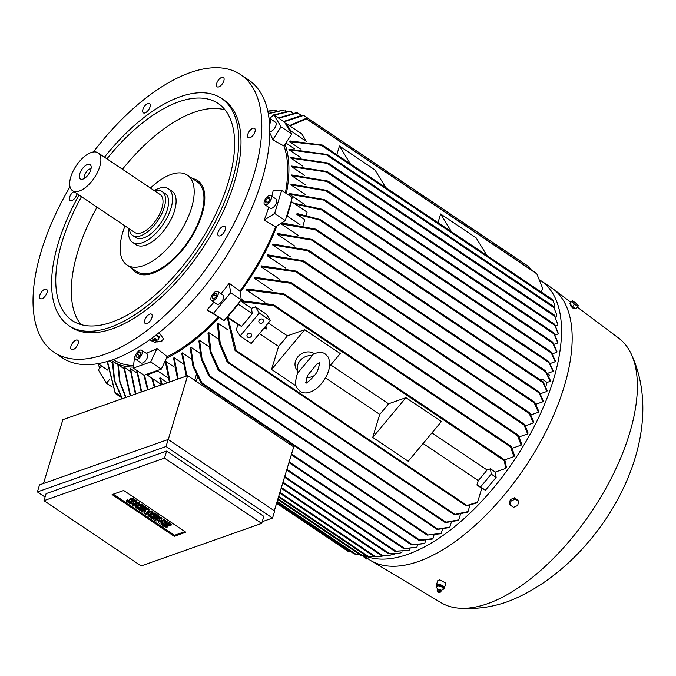 <?xml version="1.0" encoding="UTF-8"?>
<svg xmlns="http://www.w3.org/2000/svg" width="676" height="676" viewBox="0 0 676 676"><rect width="100%" height="100%" fill="white"/><g stroke="black" fill="none" stroke-linecap="round" stroke-linejoin="round"><path stroke-width="1.01" d="M297.972 371.876C295.066 380.292 294.88 385.827 297.423 388.489L300.195 391.404C306.558 395.773 316.503 390.027 320.838 384.221C325.232 379.202 332.938 367.55 328.071 356.953L325.291 354.038C322.215 351.723 317.931 351.917 312.439 354.63L312.177 355.737L298.293 372.366L296.333 369.189A12.168 10.444 -31.4 0 1 299.417 355.28A12.168 10.444 -31.4 0 1 314.365 353.675M298.293 372.366A12.168 10.444 -31.4 0 1 300.11 360.612A12.168 10.444 -31.4 0 1 312.177 355.737M306.253 383.098C305.442 383.867 305.983 381.18 307.876 375.053L316.833 364.06M314.72 375.307A12.168 10.444 -31.4 0 1 306.896 377.504M307.436 392.857L306.549 392.959M296.35 386.114L271.558 369.459L304.732 329.727L340.231 353.573L329.584 366.333M325.367 377.867L379.743 414.388A142.028 67.744 -56.1 0 0 388.573 403.809L330.733 364.955M372.746 437.423L405.913 397.691L441.42 421.537L408.245 461.269L372.746 437.423L379.743 414.388M388.573 403.809L405.913 397.691M423.083 443.507L478.262 480.568A142.028 67.744 -56.1 0 0 487.092 469.989L431.913 432.919M487.092 469.989L490.438 468.806L495.314 472.085L496.142 477.4L485.419 490.244L481.794 488.283L477.586 502.141A158.792 75.737 123.9 0 1 476.833 502.919L466.685 505.893M481.794 488.283L476.918 485.005L478.262 480.568M476.918 485.005L480.535 486.965L491.258 474.121L490.438 468.806M271.558 369.459L278.563 346.425A142.028 67.744 -56.1 0 0 287.393 335.845L304.732 329.727M259.449 333.589L278.563 346.425M287.393 335.845L268.279 323.01M266.428 327.057L265.448 326.398L266.437 327.066L266.057 327.522L265.068 326.863M266.479 328.663L264.603 327.412L266.479 328.663L266.099 329.127L264.223 327.868M265.905 325.849L266.302 325.384M270.349 320.534L266.555 314.323L255.46 306.87L259.254 313.081L270.349 320.534L251.21 343.459L240.115 336.006L236.321 329.803L237.935 324.48L227.263 317.374L234.851 350.168M259.254 313.081L240.115 336.006M247.526 334.181A2.434 2.087 -31.4 0 1 251.075 336.572A2.434 2.087 -31.4 0 1 247.526 334.181M259.39 319.968A2.434 2.087 -31.4 0 1 262.939 322.351A2.434 2.087 -31.4 0 1 259.39 319.968M255.46 306.87L251.455 308.281L252.283 313.596L241.56 326.44L237.935 324.48M238.298 304.208L238.214 303.625L227.187 316.833L227.584 317.052L238.298 304.208L252.283 313.596M227.584 317.052L241.56 326.44M241.56 301.631L273.51 305.696L274.084 305.324L273.493 304.673L241.129 300.761L241.56 301.631L251.455 308.281M241.18 299.062L243.521 300.634M504.854 460.17L506.417 467.488A158.792 75.737 123.9 0 1 505.749 468.409L504.144 459.857M503.907 460.01L504.828 460.593L503.907 460.01M227.263 317.543L226.832 317.255M228.04 317.83L236.152 350.447L235.493 350.852L466.119 505.766L477.586 502.141M236.211 350.996L234.809 349.636M467.167 505.707L466.043 505.369M480.535 486.965L485.419 490.244M491.258 474.121L496.142 477.4M505.749 468.409L495.314 472.085M272.8 290.688L254.117 278.14A142.028 67.744 -56.1 0 0 254.683 277.253L290.891 282.5L292.083 283.472L254.117 278.14M279.627 279.213L261.08 266.758A142.028 67.744 -56.1 0 0 261.578 265.896L296.24 271.101L297.347 272.014L261.08 266.758M285.492 267.958L267.197 255.68A142.028 67.744 -56.1 0 0 267.637 254.835L303.11 260.716L304.268 261.663L267.197 255.68M290.486 256.905L272.563 244.864A142.028 67.744 -56.1 0 0 272.952 244.044L308.163 250.112L309.287 251.033L272.563 244.864M294.702 246.03L277.236 234.293A142.028 67.744 -56.1 0 0 277.566 233.49L311.923 239.414L312.963 240.284L277.236 234.293M298.184 235.341L281.25 223.959A142.028 67.744 -56.1 0 0 281.402 223.536L281.064 223.308M275.555 226.832A140.202 66.873 123.9 0 1 239.938 291.052L240.132 292.269A142.028 67.744 -56.1 0 0 276.89 225.978L275.555 226.832L264.172 220.148A139.205 66.4 -56.1 0 0 268.702 207.304M264.84 302.4L246.165 289.86A142.028 67.744 -56.1 0 0 246.816 288.948L283.996 293.857L285.221 294.846L246.165 289.86M511.529 446.692L514.504 455.708A158.792 75.737 123.9 0 1 513.921 456.604L510.541 446.954L510.65 446.261L511.25 446.422L284.545 294.136M510.448 446.397L511.58 447.216M281.25 223.959L316.698 229.967L315.709 229.139L282.931 223.114L281.402 223.536M287.199 216.041L291.559 201.693L291.035 201.693L286.556 216.455L287.199 216.041L299.975 224.626M303.085 225.294L304.791 219.692L296.806 214.326L297.043 213.557L320.213 219.531L321.21 220.368L296.806 214.326M541.704 380.85L542.211 379.168L547.095 382.447L545.895 386.402M540.234 379.861L542.211 379.168M306.169 215.162L307.09 212.129L291.559 201.693M320.213 219.531L321.21 220.368M546.335 372.18L550.441 380.58A158.792 75.737 123.9 0 1 550.323 380.96A158.792 75.737 123.9 0 1 550.205 381.349L545.735 371.952L319.976 220.3M293.764 203.18L321.886 209.222L322.773 209.982L321.548 209.923L294.998 204.008M321.886 209.222L322.773 209.982M549.563 362.944L553.171 370.693A158.792 75.737 123.9 0 1 552.985 371.445L547.552 373.363M548.667 361.719L549.208 361.913M546.867 391.446L542.6 381.703L543.242 381.965L547.146 390.66A158.792 75.737 123.9 0 1 546.867 391.446L540.445 393.711M542.963 401.747L538.721 391.919L539.414 392.215L543.284 400.944A158.792 75.737 123.9 0 1 542.963 401.747L536.076 404.18M534.784 402.33L538.84 411.439A158.792 75.737 123.9 0 1 538.476 412.25L534.226 402.879L534.006 401.975L534.488 402.043L308.746 250.407M533.955 402.043L535.003 403.133M529.916 413.061L533.787 422.137A158.792 75.737 123.9 0 1 533.372 422.973L529.24 413.543L529.097 412.681L529.612 412.774L303.685 261.02M529.021 412.774L530.085 413.796M524.931 424.714L528.091 433.071A158.792 75.737 123.9 0 1 527.626 433.924L524.187 425.145L524.162 424.367L524.669 424.452L296.772 271.372M524.052 424.469L525.024 425.356M518.416 435.336L521.695 444.25A158.792 75.737 123.9 0 1 521.171 445.121L517.546 435.674L517.571 434.93L518.137 435.057L291.44 282.788M517.419 435.048L518.509 435.927M513.921 456.604L504.583 459.9M521.171 445.121L512.442 448.205M527.626 433.924L519.371 436.831M533.372 422.973L525.573 425.728M538.476 412.25L531.125 414.844M550.205 381.349L547.095 382.447M547.873 373.862L549.394 374.884L549.047 376.025M552.985 371.445L549.081 362.75L321.548 209.923M304.496 204.38L289.48 194.291A142.028 67.744 -56.1 0 0 289.615 193.556L324.277 199.589L325.105 200.316L289.48 194.291M305.231 194.46L290.933 184.861A142.028 67.744 -56.1 0 0 291.018 184.142L326.711 190.379L327.505 191.071L290.933 184.861M305.231 184.759L291.694 175.667A142.028 67.744 -56.1 0 0 291.719 174.974L327.835 181.075L328.553 181.726L291.694 175.667M304.462 175.312L291.702 166.744A142.028 67.744 -56.1 0 0 291.677 166.068L327.1 171.518L327.708 172.084L327.1 171.518M302.84 166.144L290.883 158.116A142.028 67.744 -56.1 0 0 290.781 157.466L327.961 163.026L328.519 163.567L327.961 163.026M300.22 157.305L289.091 149.827A142.028 67.744 -56.1 0 0 288.905 149.202L327.252 154.466M294.609 148.881L285.914 143.042M286.362 193.556A142.028 67.744 -56.1 0 0 285.061 144.377L284.005 146.033L272.774 139.78A139.205 66.4 -56.1 0 0 269.775 132.978M322.317 145.053L290.367 140.988L289.463 141.656L300.364 148.974M306.363 141.588L301.902 133.992L286.37 123.564L285.728 124.139L290.41 131.803L290.925 131.009L306.456 141.445M554.616 308.425L554.286 303.904L553.196 301.057L321.362 145.34L289.463 141.656M322.79 145.323L320.914 145.078M553.272 301.158L552.613 299.696M552.706 299.806L554.286 303.904M555.528 317.027L556.77 316.588L556.593 314.255L553.796 307.563L326.263 154.736L289.091 149.827M327.843 154.846L325.705 154.381M553.974 307.707L553.061 306.127L327.843 154.872M553.281 306.296L556.593 314.255M555.714 325.883L557.886 325.114L557.852 324.497L554.616 316.199L327.083 163.364L290.883 158.116M554.835 316.351L553.948 314.822L328.612 163.465L326.474 162.958M554.21 314.999L557.852 324.497M554.785 324.446L558.215 333.234A158.792 75.737 123.9 0 1 558.215 333.919L555.055 325.562L326.364 171.941L291.702 166.744M327.775 171.991L325.722 171.493M555.3 325.705L554.497 324.277L327.775 171.966M327.835 181.075L328.553 181.726M554.303 334.079L553.374 332.617M553.762 332.837L557.894 342.267A158.792 75.737 123.9 0 1 557.844 342.969L554.168 344.27M326.711 190.379L327.505 191.071M553.162 343.34L552.224 341.929M552.672 342.157L556.923 351.528A158.792 75.737 123.9 0 1 556.821 352.255L552.512 353.776M324.277 199.589L325.105 200.316M551.751 353.202L550.864 351.892M551.346 352.111L555.342 361.009A158.792 75.737 123.9 0 1 555.19 361.745L550.298 363.477M350.278 163.744L339.445 146.024L374.952 169.879L385.785 187.598M336.809 154.703L339.445 146.024M451.458 231.716L440.625 213.996L476.132 237.842L486.965 255.562M437.989 222.666L440.625 213.996M290.925 131.009L286.37 123.564M555.19 361.745L551.32 353.016L323.838 200.214M556.821 352.255L552.765 343.146L326.145 190.919M557.844 342.969L553.965 333.893L327.167 181.548M558.215 333.919L555.241 334.966M289.92 125.947L306.439 118.917L536.837 273.848L542.591 288.187L541.392 292.125M304.91 118.908L306.701 119.01L536.516 273.374M289.438 125.626L305.146 118.807M290.41 131.803L291.728 133.958L285.061 144.377M271.853 196.234A139.205 66.4 -56.1 0 0 273.222 190.362L281.647 190.387L292.302 197.544L291.035 201.693M281.647 190.387L274.642 213.447L264.172 220.148M286.556 216.455L285.297 220.604L274.642 213.447M285.297 220.604L276.89 225.978M240.132 292.269L241.307 299.916L238.214 303.625M241.307 299.916L230.66 292.759L213.43 313.394L206.94 309.887A139.205 66.4 -56.1 0 0 213.962 302.197M227.187 316.833L224.086 320.551L213.43 313.394M224.086 320.551L206.94 309.887M218.044 317.289A140.202 66.873 123.9 0 1 167.209 356.615L166.406 358.331A142.028 67.744 -56.1 0 0 218.872 317.737M165.037 361.229L165.941 361.837A142.028 67.744 -56.1 0 0 166.271 361.694L174.315 367.102M177.577 379.194L173.563 358.077A142.028 67.744 -56.1 0 0 174.18 357.739L182.588 363.392M186.23 376.135L181.726 353.32A142.028 67.744 -56.1 0 0 182.359 352.914L191.122 358.804M201.051 382.971L192.88 366.071L190.167 347.65A142.028 67.744 -56.1 0 0 190.826 347.168L199.927 353.278M208.799 375.839L201.245 359.024L198.905 340.974A142.028 67.744 -56.1 0 0 199.589 340.417L209.011 346.746M218.069 369.73L210.211 352.095L207.988 333.192A142.028 67.744 -56.1 0 0 208.698 332.541L218.424 339.073M227.144 361.956L219.362 343.577L217.452 324.125A142.028 67.744 -56.1 0 0 218.204 323.365L228.192 330.074M218.204 323.365L220.224 343.442L228.48 362.251L228.37 362.944L227.913 362.716L453.985 514.571L467.995 511.614A158.792 75.737 123.9 0 1 467.268 512.29L454.678 514.791M228.632 362.911L227.026 361.322M455.294 514.647L453.849 514.191M208.698 332.541L211.039 351.968L219.286 369.958L219.269 370.701L218.83 370.499L444.901 522.354L458.767 519.869A158.792 75.737 123.9 0 1 458.075 520.461L445.594 522.565M219.472 370.676L217.925 369.045M446.287 522.438L444.808 522.033M199.589 340.417L202.023 358.863L209.881 375.974L209.906 376.752L209.518 376.574L436.84 529.274L449.87 527.069A158.792 75.737 123.9 0 1 449.194 527.584L437.49 529.452M210.067 376.726L208.647 375.112M438.234 529.325L436.789 529.012M190.826 347.168L193.623 365.936L202.065 383.064L201.828 383.74L427.156 535.096L441.251 533.33A158.792 75.737 123.9 0 1 440.6 533.77L427.156 535.096M202.335 383.892L200.84 382.168M253.914 420.134L254.269 418.968M43.492 483.475L62.876 419.669L187.658 375.636L293.722 446.878L274.312 510.769M37.391 491.917L39.529 484.869L168.172 439.468L274.676 511.014L272.538 518.053L166.026 446.515L37.391 491.917L45.055 497.063M262.204 521.703L272.538 518.053M46.103 493.615L166.642 451.078L263.826 516.354L261.688 523.401L164.496 458.117L43.957 500.662L46.103 493.615M43.957 500.662L141.149 565.947L261.688 523.401M174.247 536.305L112.115 494.57L123.683 490.489L185.815 532.215L174.247 536.305L174.56 535.274L113.323 494.148M184.92 531.615L174.56 535.274M154.838 520.275L155.142 519.252L160.88 517.225L162.046 518.01L160.187 521.965L164.065 520.596L165.231 521.382L159.494 523.401L158.328 522.624L159.882 519.683L155.995 521.061L154.838 520.275L160.575 518.247L161.733 519.033M160.778 520.841L164.378 519.574L165.544 520.351L165.231 521.382M158.328 522.624L159.595 519.785M141.63 511.402L141.943 510.38L147.681 508.36L149.235 509.4L148.923 510.422L146.54 512.459L151.255 511.985L152.801 513.033L147.064 515.061L145.906 514.275L148.771 513.261L144.74 513.49L143.963 512.974L145.661 511.174L142.797 512.188L141.63 511.402L147.368 509.383L148.923 510.422M147.858 511.335L151.559 510.963L153.114 512.011L152.801 513.033M143.963 512.974L144.672 511.529M132.699 505.403L133.011 504.38L138.749 502.361L139.915 503.138L139.602 504.161L133.865 506.189L132.699 505.403L138.436 503.383L139.602 504.161M126.488 501.237L127.502 500.874L130.214 502.699A1.065 0.507 -163.1 0 0 131.254 503.037A1.065 0.507 -163.1 0 0 131.913 502.775A1.065 0.507 -163.1 0 0 131.566 502.226L130.4 501.44A2.662 1.259 -163.1 0 1 129.547 500.071A2.662 1.259 -163.1 0 1 131.195 499.42A2.662 1.259 -163.1 0 1 133.78 500.248L136.493 502.082L135.487 502.437L132.766 500.612A1.065 0.507 -163.1 0 0 131.736 500.274A1.065 0.507 -163.1 0 0 131.068 500.536A1.065 0.507 -163.1 0 0 131.414 501.085L132.581 501.871A2.662 1.259 -163.1 0 1 133.442 503.24A2.662 1.259 -163.1 0 1 131.786 503.89A2.662 1.259 -163.1 0 1 129.209 503.062L126.488 501.237L126.801 500.206L127.815 499.851L130.527 501.677A1.065 0.507 -163.1 0 0 131.161 501.947M129.547 500.071L129.86 499.049A2.662 1.259 16.9 0 1 131.507 498.389A2.662 1.259 16.9 0 1 134.093 499.226L136.805 501.051L136.493 502.082M132.141 500.333L132.893 500.84A2.662 1.259 16.9 0 1 133.747 502.209L133.442 503.24M141.09 510.008L140.076 510.363L135.42 507.237L135.732 506.206L141.47 504.186L146.126 507.313L145.813 508.335L144.799 508.698L141.309 506.349L139.957 506.823L143.067 508.91L142.053 509.265L138.943 507.177L137.6 507.659L141.09 510.008L141.402 508.977L138.8 507.237M141.166 506.4L143.38 507.887L143.067 508.91M154.297 518.872L153.283 519.227L148.619 516.101L148.931 515.078L154.669 513.05L159.333 516.185L159.021 517.208L158.007 517.562L154.508 515.213L153.165 515.695L156.266 517.782L155.252 518.137L152.151 516.05L150.799 516.523L154.297 518.872L154.601 517.85L151.999 516.101M154.365 515.264L156.578 516.751L156.266 517.782M161.049 524.449L162.063 524.094L164.775 525.92A1.065 0.507 -163.1 0 0 165.814 526.249A1.065 0.507 -163.1 0 0 166.473 525.987A1.065 0.507 -163.1 0 0 166.127 525.438L164.961 524.66A2.662 1.259 -163.1 0 1 164.107 523.292A2.662 1.259 -163.1 0 1 165.755 522.632A2.662 1.259 -163.1 0 1 168.341 523.469L171.053 525.294L170.039 525.649L167.327 523.824A1.065 0.507 -163.1 0 0 166.288 523.486A1.065 0.507 -163.1 0 0 165.628 523.748A1.065 0.507 -163.1 0 0 165.975 524.297L167.141 525.083A2.662 1.259 -163.1 0 1 167.994 526.452A2.662 1.259 -163.1 0 1 166.347 527.111A2.662 1.259 -163.1 0 1 163.761 526.274L161.049 524.449L161.361 523.427L162.367 523.063L165.088 524.889A1.065 0.507 -163.1 0 0 165.713 525.168M164.107 523.292L164.412 522.261A2.662 1.259 16.9 0 1 166.068 521.61A2.662 1.259 16.9 0 1 168.645 522.438L171.366 524.263L171.053 525.294M166.702 523.554L167.454 524.061A2.662 1.259 16.9 0 1 168.307 525.429L167.994 526.452M162.063 524.094L162.367 523.063M148.619 516.101L154.356 514.073L159.021 517.208M154.356 514.073L154.669 513.05M135.42 507.237L141.157 505.209L145.813 508.335M141.157 505.209L141.47 504.186M127.502 500.874L127.815 499.851M138.436 503.383L138.749 502.361M145.906 514.275L146.168 513.414M151.255 511.985L151.559 510.963M147.368 509.383L147.681 508.36M164.065 520.596L164.378 519.574M160.575 518.247L160.88 517.225M164.496 458.117L166.642 451.078M166.026 446.515L168.172 439.468M168.248 439.518L187.658 375.636M167.445 382.768L160.237 377.926L159.663 378.129L161.674 384.805M160.237 377.926L162.248 384.602M169.397 382.075L165.704 363.544L165.941 361.837M157.795 371.048L158.184 370.228L147.072 374.149L146.996 374.859L157.795 371.048L168.028 377.926M146.996 374.859L161.632 384.686M152.446 378.518L154.931 387.187M374.005 556.179L380.132 556.416M373.482 556.044L375.391 556.297M381.61 555.435L389.511 555.342L394.632 554.05M381.078 555.275L382.886 555.495M399.44 553.221L390.145 553.914M388.954 553.889L388.413 553.695M408.701 550.374A158.792 75.737 123.9 0 1 408.693 550.382L394.809 551.21L396.635 551.515M284.723 476.504L396.035 551.278L409.233 550.188L409.69 548.794M404.096 548.65L416.915 547.121A158.792 75.737 123.9 0 1 416.315 547.383L404.096 548.65M411.912 544.957L424.79 543.31A158.792 75.737 123.9 0 1 424.173 543.631L411.912 544.957M419.466 540.47L418.689 540.116L432.893 538.721A158.792 75.737 123.9 0 1 432.26 539.102L419.466 540.47M196.268 381.416L197.527 377.25M194.637 380.318L196.302 374.842M182.359 352.923L186.914 375.898M174.18 357.739L178.219 378.966M166.271 361.694L170.006 381.864M154.39 387.373L151.762 378.061M144.461 375.07L148.061 389.604M147.554 389.79L143.929 375.239M137.194 370.71L141.673 391.86M141.208 392.029L136.67 370.355M279.898 492.373L374.91 556.196L380.512 556.39L384.999 555.68M281.377 487.514L382.396 555.368L390.255 555.216M283.007 482.14L389.63 553.754L399.812 553.12L401.857 552.486L402.068 551.785M417.531 545.084L416.915 547.121M425.601 540.623L424.79 543.31M433.907 535.392L432.893 538.721M442.459 529.342L441.251 533.33M451.281 522.404L449.87 527.069M460.407 514.487L458.767 519.869M469.862 505.454L467.995 511.614M166.406 358.331L161.31 369.121L158.184 370.228M161.31 369.121L150.663 361.973L133.299 368.099L134.583 356.438A139.205 66.4 -56.1 0 0 135.115 356.337M147.072 374.149L143.954 375.248L133.299 368.099M111.236 360.249A142.028 67.744 -56.1 0 0 112.596 361.212A142.028 67.744 -56.1 0 0 133.409 367.11M125.668 397.513L119.534 381.408L117.861 364.601A142.028 67.744 -56.1 0 0 118.3 364.846L123.784 368.53M130.172 395.925L123.792 367.169A142.028 67.744 -56.1 0 0 124.266 367.321L130.113 371.242M135.386 394.083L130.071 368.614A142.028 67.744 -56.1 0 0 130.569 368.682L136.772 372.848M130.569 368.682L135.808 393.931M367.245 556.263L370.161 556.525M366.764 556.162L368.699 556.416M124.266 367.321L130.544 395.79M361.364 555.63L363.223 555.799M118.3 364.846L119.956 381.458L125.989 397.404M354.3 553.974L356.269 554.21M122.043 398.789L114.252 380.453L112.309 361.018M112.723 361.297L114.633 380.529L122.288 398.705M276.577 503.307L348.258 551.455L350.278 551.709M112.258 362.843L109.326 360.874M99.33 364.491L107.763 370.152M109.63 379.38L106.47 383.174L98.333 369.873L101.569 365.995M112.284 387.086L106.47 383.174M115.224 393.128L107.121 361.542M114.793 391.987L115.537 393.593L121.156 397.361M107.492 361.432L115.089 392.435L120.345 395.975M97.995 363.857L99.355 367.161L100.149 367.693M276.788 502.606L349.957 551.751L351.047 551.793M277.177 501.33L355.914 554.219L359.328 554.269M277.954 498.77L362.851 555.799L366.223 555.824M278.732 496.218L368.259 556.348L375.155 556.331M100.834 363.122L99.161 364.634L97.775 363.705M539.837 280.016A163.617 78.044 123.9 0 1 540.859 280.684A163.617 78.044 123.9 0 1 537.437 420.092A163.617 78.044 123.9 0 1 407.746 554.345A163.617 78.044 123.9 0 1 365.006 555.866M540.859 280.684L551.506 287.832A163.617 78.044 123.9 0 1 553.086 288.956A163.617 78.044 123.9 0 1 547.222 429.015A163.617 78.044 123.9 0 1 418.393 561.502A163.617 78.044 123.9 0 1 370.676 560.514A163.617 78.044 123.9 0 1 369.045 559.483L363.62 555.841M443.726 588.813A4.259 2.02 -163.1 0 0 444.385 588.095L445.89 583.143L439.806 579.873L437.735 580.684L436.231 585.619A4.259 2.02 -163.1 0 0 436.214 586.143A4.259 2.02 -163.1 0 0 436.383 586.582M577.304 307.115L618.785 338.22A159.359 76.008 123.9 0 1 630.26 352.027A159.359 76.008 123.9 0 1 604.674 490.48A159.359 76.008 123.9 0 1 487.607 603.668A159.359 76.008 123.9 0 1 458.252 608.113A159.359 76.008 123.9 0 1 441.124 602.713L370.676 560.514M444.385 588.095A4.259 2.02 -163.1 0 0 442.679 585.695A4.259 2.02 -163.1 0 0 438.378 584.571A4.259 2.02 -163.1 0 0 436.231 585.619M436.189 587.216L436.502 586.193L438.479 585.036L442.214 585.965L443.963 588.044L443.65 589.066M436.096 587.064L438.056 589.379M438.293 585.965L436.079 587.25M441.191 590.123L440.82 590.63A1.614 0.76 -163.1 0 0 440.845 590.156A1.614 0.76 -163.1 0 0 438.614 589.159A1.614 0.76 -163.1 0 0 438.031 589.303L437.279 590.072A1.977 0.938 -163.1 0 0 437.228 590.207A1.977 0.938 -163.1 0 0 437.228 590.368M442.129 587.013L437.963 585.982M443.76 589.159L441.808 586.836M441.572 590.249L443.777 588.973M440.913 591.492A1.977 0.938 -163.1 0 0 441.005 591.348A1.977 0.938 -163.1 0 0 441.039 591.213A1.977 0.938 -163.1 0 0 440.152 590.148A1.977 0.938 -163.1 0 0 438.234 589.666A1.977 0.938 -163.1 0 0 437.279 590.072M439.975 592.455L440.727 591.846A1.943 0.921 -163.1 0 0 440.879 591.644A1.943 0.921 -163.1 0 0 440.16 590.528A1.943 0.921 -163.1 0 0 438.158 589.996A1.943 0.921 -163.1 0 0 437.169 590.52A1.943 0.921 -163.1 0 0 437.195 590.773L437.482 591.694A1.369 0.651 -163.1 0 0 439.408 592.615A1.369 0.651 -163.1 0 0 439.975 592.455A1.369 0.651 -163.1 0 0 439.704 591.61A1.369 0.651 -163.1 0 0 438.166 591.145A1.369 0.651 -163.1 0 0 437.482 591.694M441.901 586.988L442.214 585.965M438.166 586.067L438.479 585.036M362.454 555.765L366.848 559.111L367.499 558.444M367.44 558.401L366.848 559.111M364.11 556.162L363.519 556.872M573.916 308.273C573.603 308.805 572.471 307.96 570.51 305.721L570.865 304.808M518.56 501.355L517.748 500.029L514.419 497.789L510.262 499.657L509.442 503.755L510.253 505.082L511.081 500.984L515.23 499.125L518.56 501.355L517.74 505.462L513.583 507.321L510.253 505.082M510.262 499.657L511.081 500.984M514.419 497.789L515.23 499.125M570.552 304.394A3.498 0.659 39.9 0 0 572.395 306.321M572.724 306.6A3.498 0.659 39.9 0 0 575.023 308.146M571.735 301.335L569.817 303.625L572.547 306.481L575.876 308.712L578.394 305.814L577.786 306.422L574.456 304.183L571.735 301.335L572.344 300.727L575.673 302.966L578.394 305.814M572.547 306.481L574.456 304.183M575.876 308.712L577.786 306.422M284.106 121.781L303.566 115.444L528.995 266.868L530.905 269.606M301.783 115.258L303.803 115.511L529.029 266.8M295.792 112.765L297.761 113.002L301.014 115.182M300.634 115.174L297.364 112.976L278.791 118.216M288.846 111.168L290.697 111.337M292.387 112.715L290.291 111.312L274.186 115.123M285.492 111.168L282.289 110.467L268.296 113.771M267.764 111.126L271.929 110.551M276.906 110.644L267.78 111.21M268.237 113.475L281.9 110.45M269.242 118.435L273.265 115.283M273.865 114.903L289.21 111.177M278.411 117.954L296.147 112.757M283.675 121.494L302.113 115.224M269.749 118.477L273.763 114.835L284.41 121.984L285.728 124.139M273.763 114.835L281.081 126.809L272.774 139.78M291.728 133.958L281.081 126.809M269.555 124.232A5.476 2.611 -56.1 0 0 270.561 119.077A5.476 2.611 -56.1 0 0 270.172 118.663L275.495 122.238A5.476 2.611 123.9 0 1 275.884 122.652A5.476 2.611 123.9 0 1 274.532 128.356A5.476 2.611 123.9 0 1 269.783 131.507M284.005 146.033A140.202 66.873 123.9 0 1 285.39 192.905M221.052 293.781A139.205 66.4 -56.1 0 0 229.189 283.236L239.938 291.052M146.134 353.21A139.205 66.4 -56.1 0 0 157.001 348.529L167.209 356.615M159.114 332.626L163.507 338.887L161.353 341.862L149.497 339.884M163.55 338.423A8.213 5.07 8.7 0 1 161.513 340.805A8.213 5.07 8.7 0 1 156.021 341.921M270.172 118.663A5.476 2.611 -56.1 0 0 269.014 118.461M93.381 151.982A167.268 79.785 123.9 0 1 240.673 74.647L248.667 80.013A167.268 79.785 123.9 0 1 261.468 181.43A167.268 79.785 123.9 0 1 168.738 324.531A167.268 79.785 123.9 0 1 62.133 357.722L54.139 352.357A167.268 79.785 123.9 0 1 41.337 250.94A167.268 79.785 123.9 0 1 70.025 186.753M47.269 290.993A5.628 2.687 123.9 0 1 44.608 296.798A5.628 2.687 123.9 0 1 40.281 298.64A5.628 2.687 123.9 0 1 39.571 296.95A5.628 2.687 123.9 0 1 42.233 291.145A5.628 2.687 123.9 0 1 46.559 289.303A5.628 2.687 123.9 0 1 47.269 290.993M77.005 193.691A5.628 2.687 123.9 0 1 75.957 196.572A5.628 2.687 123.9 0 1 70.076 200.595A5.628 2.687 123.9 0 1 70.465 195.271A5.628 2.687 123.9 0 1 73.845 191.57M146.498 112.072A5.628 2.687 123.9 0 1 143.329 112.841A5.628 2.687 123.9 0 1 143.033 109.013A5.628 2.687 123.9 0 1 146.43 104.273A5.628 2.687 123.9 0 1 149.599 103.504A5.628 2.687 123.9 0 1 149.895 107.34A5.628 2.687 123.9 0 1 146.498 112.072M217.571 86.984A5.628 2.687 123.9 0 1 217.131 86.798A5.628 2.687 123.9 0 1 217.773 81.044A5.628 2.687 123.9 0 1 222.962 77.267A5.628 2.687 123.9 0 1 223.41 77.453A5.628 2.687 123.9 0 1 222.767 83.207A5.628 2.687 123.9 0 1 217.571 86.984M247.543 136.011A5.628 2.687 123.9 0 1 250.205 130.206A5.628 2.687 123.9 0 1 254.531 128.364A5.628 2.687 123.9 0 1 255.241 130.062A5.628 2.687 123.9 0 1 252.579 135.859A5.628 2.687 123.9 0 1 248.261 137.71A5.628 2.687 123.9 0 1 247.543 136.011M218.863 230.431A5.628 2.687 123.9 0 1 224.745 226.409A5.628 2.687 123.9 0 1 224.347 231.733A5.628 2.687 123.9 0 1 218.466 235.755A5.628 2.687 123.9 0 1 218.863 230.431M148.314 314.94A5.628 2.687 123.9 0 1 151.492 314.163A5.628 2.687 123.9 0 1 151.779 317.999A5.628 2.687 123.9 0 1 148.39 322.731A5.628 2.687 123.9 0 1 145.213 323.5A5.628 2.687 123.9 0 1 144.926 319.672A5.628 2.687 123.9 0 1 148.314 314.94M77.241 340.02A5.628 2.687 123.9 0 1 77.681 340.214A5.628 2.687 123.9 0 1 77.047 345.96A5.628 2.687 123.9 0 1 71.85 349.745A5.628 2.687 123.9 0 1 71.411 349.551A5.628 2.687 123.9 0 1 72.053 343.805A5.628 2.687 123.9 0 1 77.241 340.02M240.673 74.647A167.268 79.785 123.9 0 1 253.483 176.064A167.268 79.785 123.9 0 1 160.753 319.165A167.268 79.785 123.9 0 1 54.139 352.357M104.476 157.187A136.856 65.276 123.9 0 1 221.5 98.409L223.722 99.896A136.856 65.276 123.9 0 1 234.2 182.875A136.856 65.276 123.9 0 1 158.328 299.958A136.856 65.276 123.9 0 1 71.098 327.108L68.876 325.621A136.856 65.276 123.9 0 1 58.398 242.642A136.856 65.276 123.9 0 1 79.041 195.06M221.5 98.409A136.856 65.276 123.9 0 1 231.978 181.379A136.856 65.276 123.9 0 1 156.105 298.462A136.856 65.276 123.9 0 1 68.876 325.621M106.926 158.835A130.772 62.378 123.9 0 1 218.111 103.453A130.772 62.378 123.9 0 1 228.125 182.74A130.772 62.378 123.9 0 1 155.624 294.626A130.772 62.378 123.9 0 1 72.273 320.568A130.772 62.378 123.9 0 1 62.26 241.281A130.772 62.378 123.9 0 1 81.483 196.699M80.858 324.556A130.772 62.378 123.9 0 1 77.791 251.717A130.772 62.378 123.9 0 1 97.023 207.135M122.457 169.262A130.772 62.378 123.9 0 1 225.049 109.901M192.55 178.616A55.347 26.398 123.9 0 1 202.039 214.233A55.347 26.398 123.9 0 1 167.386 264.874A55.347 26.398 123.9 0 1 132.183 268.49M150.452 188.072A54.131 25.823 123.9 0 1 171.028 174.459A54.131 25.823 123.9 0 1 187.353 175.126L197.122 181.683A54.131 25.823 123.9 0 1 201.262 214.503A54.131 25.823 123.9 0 1 171.256 260.818A54.131 25.823 123.9 0 1 136.746 271.558L126.987 265A54.131 25.823 123.9 0 1 122.838 232.181A54.131 25.823 123.9 0 1 125.018 225.936M187.353 175.126A54.131 25.823 123.9 0 1 191.502 207.946A54.131 25.823 123.9 0 1 143.312 265.668A54.131 25.823 123.9 0 1 126.987 265M154.213 190.598A32.237 15.379 123.9 0 1 168.493 188.832L172.042 191.215A32.237 15.379 123.9 0 1 174.509 210.76A32.237 15.379 123.9 0 1 145.813 245.135A32.237 15.379 123.9 0 1 136.087 244.737L132.538 242.354A32.237 15.379 123.9 0 1 128.778 228.463M168.493 188.832A32.237 15.379 123.9 0 1 170.96 208.377A32.237 15.379 123.9 0 1 153.089 235.958A32.237 15.379 123.9 0 1 132.538 242.354M154.821 191.004A26.457 12.616 123.9 0 1 162.164 191.536L165.265 193.623A26.457 12.616 123.9 0 1 164.716 216.168A26.457 12.616 123.9 0 1 143.743 237.884A26.457 12.616 123.9 0 1 135.758 237.555L132.657 235.468A26.457 12.616 123.9 0 1 129.378 228.868M162.164 191.536A26.457 12.616 123.9 0 1 161.606 214.081A26.457 12.616 123.9 0 1 140.633 235.797A26.457 12.616 123.9 0 1 132.657 235.468M97.995 152.835L160.127 194.57A22.807 10.875 123.9 0 1 159.646 214.005A22.807 10.875 123.9 0 1 141.571 232.721A22.807 10.875 123.9 0 1 134.693 232.434L72.56 190.708A22.807 10.875 123.9 0 1 73.033 171.273A22.807 10.875 123.9 0 1 91.116 152.556A22.807 10.875 123.9 0 1 97.995 152.835A22.807 10.875 123.9 0 1 97.521 172.27A22.807 10.875 123.9 0 1 79.438 190.987A22.807 10.875 123.9 0 1 72.56 190.708M87.491 164.496A8.636 4.124 123.9 0 1 90.922 165.679A8.636 4.124 123.9 0 1 89.274 173.149A8.636 4.124 123.9 0 1 83.072 179.047A8.636 4.124 123.9 0 1 81.779 179.301A8.636 4.124 123.9 0 1 80.123 172.777A8.636 4.124 123.9 0 1 87.491 164.496M84.559 178.295A6.084 2.898 123.9 0 1 85.658 173.031A6.084 2.898 123.9 0 1 90.06 168.814A6.084 2.898 123.9 0 1 91.049 168.637M270.856 195.567L276.18 199.15A5.476 2.611 123.9 0 1 276.602 202.462A5.476 2.611 123.9 0 1 273.569 207.152A5.476 2.611 123.9 0 1 270.079 208.233L264.755 204.659A5.476 2.611 -56.1 0 0 268.245 203.569A5.476 2.611 -56.1 0 0 271.279 198.888A5.476 2.611 -56.1 0 0 270.856 195.567A5.476 2.611 -56.1 0 0 267.366 196.657A5.476 2.611 -56.1 0 0 264.333 201.338A5.476 2.611 -56.1 0 0 264.755 204.659M267.468 197.941L269.699 197.155L270.037 199.327L268.144 202.285L265.913 203.07L265.575 200.899L267.468 197.941L269.885 199.564M265.575 200.899L267.814 202.394M229.189 283.236L230.66 292.759M217.655 291.5L222.987 295.074A5.476 2.611 123.9 0 1 221.398 302.011A5.476 2.611 123.9 0 1 216.878 304.158L211.554 300.583A5.476 2.611 -56.1 0 0 216.066 298.437A5.476 2.611 -56.1 0 0 217.655 291.5A5.476 2.611 -56.1 0 0 213.143 293.646A5.476 2.611 -56.1 0 0 211.554 300.583M216.05 292.978L216.988 294.516L215.543 297.575L213.16 299.105L212.222 297.567L213.667 294.508L216.05 292.978M213.667 294.508L216.193 296.198M212.222 297.567L213.853 298.657M157.001 348.529L150.663 361.973M141.732 350.252L147.055 353.827A5.476 2.611 123.9 0 1 146.946 358.491A5.476 2.611 123.9 0 1 142.602 362.987A5.476 2.611 123.9 0 1 140.954 362.919L135.631 359.336A5.476 2.611 -56.1 0 0 137.279 359.404A5.476 2.611 -56.1 0 0 141.614 354.917A5.476 2.611 -56.1 0 0 141.732 350.252A5.476 2.611 -56.1 0 0 140.084 350.185A5.476 2.611 -56.1 0 0 135.741 354.672A5.476 2.611 -56.1 0 0 135.631 359.336M141.056 352.635L140.16 355.593L137.777 357.756L136.299 356.953L137.203 353.996L139.577 351.833L141.056 352.635M139.577 351.833L141.005 352.796M137.203 353.996L139.864 355.787M133.586 365.522A140.202 66.873 123.9 0 1 113.34 359.514M153.511 341.541A8.213 5.07 8.7 0 1 149.658 339.774M156.384 334.772L159.147 336.64L159.004 337.586M154.787 335.997L156.19 335.693L156.325 334.823M159.578 337.865L155.649 335.228M158.116 339.952L159.063 337.425M156.68 339.893A1.614 0.997 -171.3 0 0 156.452 339.318A1.614 0.997 -171.3 0 0 153.9 338.913A1.614 0.997 -171.3 0 0 153.883 338.921A1.614 0.997 -171.3 0 0 153.494 339.403M156.883 340.138L158.167 339.851M151.686 338.33L153.232 339.563M156.857 340.873A1.977 1.217 -171.3 0 0 156.916 340.738A1.977 1.217 -171.3 0 0 156.942 340.467A1.977 1.217 -171.3 0 0 155.649 339.259A1.977 1.217 -171.3 0 0 153.536 339.377A1.977 1.217 -171.3 0 0 153.072 339.884A1.977 1.217 -171.3 0 0 153.021 340.146A1.977 1.217 -171.3 0 0 153.029 340.29M156.35 341.583A1.943 1.2 -171.3 0 0 156.57 341.422A1.943 1.2 -171.3 0 0 156.832 341.017A1.943 1.2 -171.3 0 0 155.793 339.631A1.943 1.2 -171.3 0 0 153.52 339.682A1.943 1.2 -171.3 0 0 153.013 340.434A1.943 1.2 -171.3 0 0 153.139 340.898L153.553 341.6A1.369 0.845 -171.3 0 0 155.818 342.081A1.369 0.845 -171.3 0 0 155.97 341.971A1.369 0.845 -171.3 0 0 155.641 340.814A1.369 0.845 -171.3 0 0 153.824 340.746A1.369 0.845 -171.3 0 0 153.553 341.6M273.51 305.696L503.899 460.449M273.898 305.037L504.372 459.841M236.152 350.447L466.541 505.2M284.511 295.125L510.541 446.954M285.01 294.542L510.895 446.27M321.151 220.165L545.422 370.811M322.748 209.797L548.743 361.601M315.582 229.975L542.904 382.667M316.63 229.755L542.718 381.619M311.906 240.326L538.966 392.849M312.87 240.048L538.856 391.852M308.264 251.1L534.226 402.879M309.16 250.779L534.175 401.924M303.313 261.781L529.24 413.543M304.124 261.401L529.291 412.647M296.51 272.208L524.187 425.145M297.195 271.744L524.365 424.334M291.297 283.7L517.546 435.674M291.897 283.185L517.799 434.913M322.782 145.365L552.63 299.755M328.604 181.59L553.382 332.575M327.522 190.919L552.25 341.87M325.105 200.147L550.906 351.816M228.48 362.251L454.509 514.081M219.286 369.958L445.535 521.931M209.881 375.974L437.566 528.911M202.065 383.064L428.001 534.817M167.141 525.083L167.454 524.061M165.975 524.297L166.22 523.486M168.341 523.469L168.645 522.438M164.775 525.92L165.088 524.889M132.581 501.871L132.893 500.84M131.414 501.085L131.659 500.274M133.78 500.248L134.093 499.226M130.214 502.699L130.527 501.677M286.903 469.338L404.569 548.371M289.159 461.911L412.275 544.611M291.567 453.968L419.712 540.048M319.249 362.344L319.241 362.336C320.027 360.173 319.216 369.823 315.236 374.563C310.047 380.571 306.828 383.267 305.594 382.658L305.966 382.819M316.807 364.077L319.9 362.775M273.493 304.673L504.659 459.95M320.787 219.835L545.676 370.896M322.427 209.492L548.946 361.652M316.258 229.417L542.963 381.695M312.481 239.701L539.127 391.945M322.689 145.213L552.613 299.654M327.699 154.686L553.103 306.093M328.435 163.254L554.016 314.779M327.573 171.746L554.59 324.235M328.35 181.337L553.517 332.584M327.243 190.649L552.41 341.895M324.81 199.859L551.092 351.85M279.687 493.074L373.456 556.061M281.165 488.216L381.053 555.309M282.796 482.841L388.37 553.754M284.511 477.205L394.801 551.295M408.515 550.441L409.233 550.188M286.692 470.04L403.471 548.481M288.948 462.612L411.261 544.772M291.356 454.678L418.774 540.259M380.512 556.39L379.751 556.441M399.812 553.12L399.085 553.314M112.596 361.212L117.852 364.744M278.52 496.919L366.73 556.171M277.743 499.471L361.339 555.621M276.966 502.031L354.283 553.965M97.775 363.063L98.003 363.865M99.448 367.313L100.107 367.752M370.549 556.542L369.772 556.509M437.795 589.709L437.516 588.864L438.073 589.278M441.039 591.213L440.845 590.156M630.26 352.027C673.896 440.651 596.942 567.519 508.039 601.505C492.069 607.293 475.473 609.498 458.252 608.113M570.916 302.324L553.086 288.956M574.6 307.926L574.017 308.628M290.722 111.346L292.733 112.698M285.331 110.805L285.838 111.143M271.549 110.577L272.31 110.526M281.512 110.433L282.289 110.467M156.452 339.318L156.942 340.467M155.97 341.971L156.57 341.422M153.072 339.884L153.883 338.921"/></g></svg>
